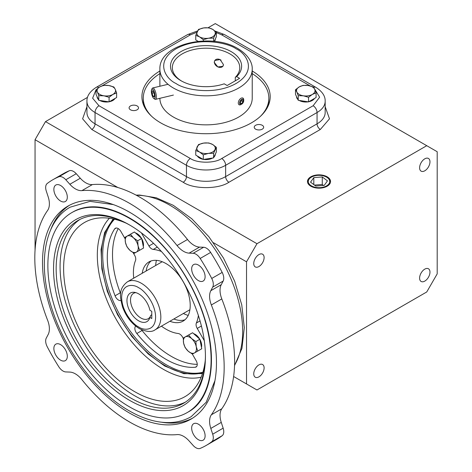 <?xml version="1.0" encoding="UTF-8"?>
<svg xmlns="http://www.w3.org/2000/svg" width="472" height="472" viewBox="0 0 472 472"><rect width="100%" height="100%" fill="white"/><g stroke="black" fill="none" stroke-linecap="round" stroke-linejoin="round"><path stroke-width="0.71" d="M113.162 218.925L104.66 232.466L101.055 249.552L101.846 268.928L107.28 291.336L117.557 314.759L131.83 336.489L148.202 353.971L164.746 366.036L183.903 373.7L202.453 373.588M258.933 376.857A7.328 4.23 120 0 0 263.718 370.396A7.328 4.23 120 0 0 262.597 364.526A7.328 4.23 120 0 0 258.933 364.886A7.328 4.23 120 0 0 254.142 371.346A7.328 4.23 120 0 0 255.269 377.216A7.328 4.23 120 0 0 258.933 376.857M424.788 281.1A7.328 4.23 120 0 0 429.579 274.639A7.328 4.23 120 0 0 428.452 268.769A7.328 4.23 120 0 0 424.788 269.128A7.328 4.23 120 0 0 419.997 275.589A7.328 4.23 120 0 0 421.124 281.465A7.328 4.23 120 0 0 424.788 281.1M424.788 170.793A7.328 4.23 120 0 0 429.579 164.333A7.328 4.23 120 0 0 428.452 158.456A7.328 4.23 120 0 0 424.788 158.822A7.328 4.23 120 0 0 419.997 165.283A7.328 4.23 120 0 0 421.124 171.153A7.328 4.23 120 0 0 424.788 170.793M258.933 266.544A7.328 4.23 120 0 0 263.718 260.09A7.328 4.23 120 0 0 262.597 254.213A7.328 4.23 120 0 0 258.933 254.579A7.328 4.23 120 0 0 254.142 261.034A7.328 4.23 120 0 0 255.269 266.91A7.328 4.23 120 0 0 258.933 266.544M310.871 177.46L311.431 177.136A10.714 6.183 180 0 1 326.583 177.136A10.714 6.183 180 0 1 326.583 185.88A10.714 6.183 180 0 1 311.431 185.88A10.714 6.183 180 0 1 311.431 177.136L310.871 177.46A11.505 6.643 0 0 0 307.502 181.974M310.853 186.216A11.529 6.655 180 0 1 307.478 181.649A11.529 6.655 180 0 1 314.482 175.383A11.529 6.655 180 0 1 327.161 176.799A11.529 6.655 180 0 1 330.536 181.649A11.529 6.655 180 0 1 323.308 187.685A11.529 6.655 180 0 1 310.853 186.216M252.225 70.989A64.139 37.028 180 0 1 268.031 106.224A64.139 37.028 180 0 1 222.701 132.449A64.139 37.028 180 0 1 160.704 122.873A64.139 37.028 180 0 1 144.078 106.224A64.139 37.028 180 0 1 159.884 70.989M151.654 116.307A62.794 36.255 180 0 1 143.258 98.2L143.258 99.704A62.794 36.255 0 0 0 144.78 107.628M255.612 125.304A4.714 2.72 180 0 1 260.75 124.714A4.714 2.72 180 0 1 263.659 127.228A4.714 2.72 180 0 1 262.279 129.151A4.714 2.72 180 0 1 257.14 129.741A4.714 2.72 180 0 1 254.231 127.228A4.714 2.72 180 0 1 255.612 125.304M130.473 109.793A4.714 2.72 180 0 1 129.092 107.87A4.714 2.72 180 0 1 132.001 105.35A4.714 2.72 180 0 1 137.14 105.94A4.714 2.72 180 0 1 138.52 107.87A4.714 2.72 180 0 1 135.611 110.383A4.714 2.72 180 0 1 130.473 109.793M215.291 154.22L215.291 154.273A9.233 5.334 180 0 1 214.005 156.981M212.618 158.02A9.233 5.334 180 0 1 203.621 159.412M203.025 159.306A9.233 5.334 180 0 1 199.526 158.037A9.233 5.334 180 0 1 197.331 156.02M115.044 98.441A9.233 5.334 180 0 1 112.855 100.459A9.233 5.334 180 0 1 109.351 101.728M108.761 101.834A9.233 5.334 180 0 1 99.757 100.442M98.371 99.403A9.233 5.334 180 0 1 97.09 96.689L97.09 96.636M215.291 39.058L215.291 39.111A9.233 5.334 180 0 1 214.388 41.406M314.511 98.441A9.233 5.334 180 0 1 312.317 100.459A9.233 5.334 180 0 1 308.818 101.728M308.222 101.834A9.233 5.334 180 0 1 299.224 100.442M297.832 99.403A9.233 5.334 180 0 1 296.552 96.689L296.552 96.636M267.329 107.628A62.794 36.255 0 0 0 268.851 99.704L268.851 98.2A62.794 36.255 180 0 1 260.455 116.307M252.225 73.626A62.794 36.255 180 0 1 268.851 98.2M159.884 98.306A46.173 26.656 0 0 0 173.407 117.05A46.173 26.656 0 0 0 223.722 122.826A46.173 26.656 0 0 0 252.225 98.2L252.225 69.172A46.173 26.656 180 0 1 223.722 93.798A46.173 26.656 180 0 1 173.407 88.022A46.173 26.656 180 0 1 159.884 69.172C158.804 43.772 211.621 32.179 237.941 48.628C249.7 55.725 252.538 64.157 252.225 69.172M325.173 106.684L329.497 118.82L320.323 129.487L228.908 182.269A4.62 2.667 60 0 1 225.645 176.611L225.645 165.3A27.701 15.995 180 0 1 186.464 165.3L95.049 112.525A27.701 15.995 180 0 1 86.936 101.215L86.936 112.525A27.701 15.995 0 0 0 95.049 123.835L95.049 112.525A5.54 3.198 -60 0 1 98.967 105.74L92.63 98.211L96.022 89.745L97.403 92.04A9.233 5.334 180 0 1 99.793 86.889A9.233 5.334 180 0 1 108.713 85.509A9.233 5.334 180 0 1 112.855 86.889A9.233 5.334 180 0 1 115.245 89.279L113.864 86.978L108.713 85.509L103.563 85.385L99.793 86.889L96.022 89.739L96.022 94.341L98.784 100.288L103.934 101.085L109.085 101.881L109.085 97.279L112.855 94.43L116.625 92.925L116.625 97.533L109.085 101.881M295.49 89.739L296.864 92.04A9.233 5.334 180 0 1 299.254 86.889A9.233 5.334 180 0 1 308.175 85.509A9.233 5.334 180 0 1 312.317 86.889A9.233 5.334 180 0 1 314.706 89.279L313.325 86.978L308.175 85.509L303.024 85.385L299.254 86.889L295.49 89.739L295.49 94.341L298.245 100.288L308.546 101.881L316.087 97.533L316.087 92.925L314.706 89.279A9.233 5.334 180 0 1 312.317 94.43L316.087 92.925M206.175 445.444L216.624 439.414A153.382 88.559 -120 0 0 222.182 435.703A9.233 5.334 -120 0 0 223.15 428.157L221.262 422.399L210.813 428.428L212.701 434.193A9.233 5.334 60 0 1 211.733 441.733A153.382 88.559 60 0 1 206.175 445.444A153.382 88.559 60 0 1 200.187 448.4A9.233 5.334 60 0 1 195.933 447.763A9.233 5.334 60 0 1 193.172 445.468L189.124 440.948A18.467 10.661 60 0 0 177.047 434.606A133.9 77.308 60 0 1 129.487 421.938A133.9 77.308 60 0 1 81.927 379.689A18.467 10.661 60 0 0 69.85 372.083L65.803 371.93A9.233 5.334 60 0 1 63.041 371.039A9.233 5.334 60 0 1 58.788 366.762A153.382 88.559 60 0 1 47.241 346.767A9.233 5.334 60 0 1 46.274 338.105L48.162 334.524A18.467 10.661 60 0 0 47.619 320.258A133.9 77.308 60 0 1 47.619 210.423A18.467 10.661 60 0 0 48.162 196.789L46.274 191.03A9.233 5.334 60 0 1 47.241 183.484A153.382 88.559 60 0 1 52.793 179.773A153.382 88.559 60 0 1 58.788 176.817A9.233 5.334 60 0 1 65.803 179.755L69.85 184.269L80.293 178.239L76.246 173.72A9.233 5.334 -120 0 0 69.231 170.787A153.382 88.559 -120 0 0 63.242 173.743L52.793 179.773M221.262 422.399A18.467 10.661 60 0 1 221.805 408.764A133.9 77.308 -120 0 0 221.805 298.929A18.467 10.661 60 0 1 221.262 284.663L223.15 281.082A9.233 5.334 -120 0 0 222.182 272.421A153.382 88.559 -120 0 0 210.636 252.426A9.233 5.334 -120 0 0 203.621 247.257L199.573 247.104A18.467 10.661 60 0 1 194.057 245.328A18.467 10.661 60 0 1 187.496 239.499A133.9 77.308 -120 0 0 92.376 184.582L81.927 190.617A18.467 10.661 60 0 1 75.367 188.871A18.467 10.661 60 0 1 69.85 184.269M92.376 184.582A18.467 10.661 60 0 1 85.815 182.835A18.467 10.661 60 0 1 80.293 178.239M199.573 247.104L189.124 253.134A18.467 10.661 60 0 1 183.608 251.364A18.467 10.661 60 0 1 177.047 245.534L187.496 239.499M198.387 439.715A9.511 5.493 60 0 1 192.175 431.331A9.511 5.493 60 0 1 193.632 423.714A9.511 5.493 60 0 1 198.387 424.18A9.511 5.493 60 0 1 204.6 432.564A9.511 5.493 60 0 1 203.143 440.187A9.511 5.493 60 0 1 198.387 439.715M60.587 360.154A9.511 5.493 60 0 1 54.374 351.776A9.511 5.493 60 0 1 55.832 344.153A9.511 5.493 60 0 1 60.587 344.625A9.511 5.493 60 0 1 66.8 353.003A9.511 5.493 60 0 1 65.343 360.626A9.511 5.493 60 0 1 60.587 360.154M60.587 201.037A9.511 5.493 60 0 1 54.374 192.653A9.511 5.493 60 0 1 55.832 185.036A9.511 5.493 60 0 1 60.587 185.502A9.511 5.493 60 0 1 66.8 193.886A9.511 5.493 60 0 1 65.343 201.509A9.511 5.493 60 0 1 60.587 201.037M198.387 280.598A9.511 5.493 60 0 1 192.175 272.214A9.511 5.493 60 0 1 193.632 264.591A9.511 5.493 60 0 1 198.387 265.063A9.511 5.493 60 0 1 204.6 273.447A9.511 5.493 60 0 1 203.143 281.064A9.511 5.493 60 0 1 198.387 280.598M223.433 64.552L222.908 66.316L217.816 66.947L214.2 62.345L214.79 60.493L220.082 59.578L223.433 64.552M181.578 81.048A33.718 19.464 180 0 1 172.339 67.661A33.718 19.464 180 0 1 193.154 49.678A33.718 19.464 180 0 1 229.893 53.896A33.718 19.464 180 0 1 239.77 67.661A33.718 19.464 180 0 1 235.292 77.361L235.292 80.83M129.487 212.176A123.003 71.018 -120 0 0 67.986 206.087A123.003 71.018 -120 0 0 49.129 304.652A123.003 71.018 -120 0 0 129.487 413.041A123.003 71.018 -120 0 0 190.989 419.136A123.003 71.018 -120 0 0 209.845 320.571A123.003 71.018 -120 0 0 129.487 212.176M69.573 205.214A123.003 71.018 -120 0 0 50.693 229.775M231.203 51.637A35.565 20.532 0 0 0 180.906 51.637A35.565 20.532 0 0 0 180.906 80.671L180.906 80.671A35.565 20.532 0 0 0 224.2 83.815L227.162 85.52L239.599 78.34L236.643 76.629A35.565 20.532 0 0 0 231.203 51.637M129.487 218.359A115.428 66.646 60 0 1 204.895 320.081A115.428 66.646 60 0 1 187.201 412.575A115.428 66.646 60 0 1 129.487 406.858A115.428 66.646 60 0 1 54.079 305.142A115.428 66.646 60 0 1 71.773 212.642A115.428 66.646 60 0 1 129.487 218.359M130.142 225.303A105.551 60.941 -120 0 0 78.016 220.448A105.551 60.941 -120 0 0 56.156 268.769A105.551 60.941 -120 0 0 130.791 398.038A105.551 60.941 -120 0 0 183.567 403.265A105.551 60.941 -120 0 0 205.426 355.693M53.548 268.769A107.398 62.003 -120 0 0 129.487 400.297A107.398 62.003 -120 0 0 205.426 356.454A107.398 62.003 -120 0 0 129.487 224.92A107.398 62.003 -120 0 0 53.548 268.769M80.016 219.38A105.551 60.941 -120 0 0 66.298 304.546A105.551 60.941 -120 0 0 134.709 395.778A105.551 60.941 -120 0 0 185.49 402.073M126.154 223.162A100.536 58.044 -120 0 0 91.456 219.474A100.536 58.044 -120 0 0 63.62 268.55A100.536 58.044 -120 0 0 111.876 374.148A100.536 58.044 -120 0 0 191.13 392.108A100.536 58.044 -120 0 0 205.285 360.219M114.065 219.126A89.574 51.714 -120 0 0 108.1 292.262A89.574 51.714 -120 0 0 164.746 365.387A89.574 51.714 -120 0 0 202.736 372.709M114.513 219.226A89.574 51.714 -120 0 0 109.734 292.445A89.574 51.714 -120 0 0 166.055 364.638A89.574 51.714 -120 0 0 202.871 372.266M142.202 273.282A34.167 19.73 60 0 1 148.969 261.907A34.167 19.73 60 0 1 166.055 263.6A34.167 19.73 60 0 1 188.375 293.708A34.167 19.73 60 0 1 183.136 321.09A34.167 19.73 60 0 1 169.908 321.261M151.04 260.975A34.167 19.73 -120 0 0 146.119 271.017M161.436 326.152A46.173 26.656 -120 0 0 166.055 329.196A46.173 26.656 -120 0 0 178.215 333.503A5.54 3.198 60 0 1 182.446 336.949L183.23 338.306M192.305 354.029L196.098 360.596A5.54 3.198 60 0 1 196.098 366.992A5.54 3.198 60 0 1 195.272 367.245A83.107 47.985 60 0 1 166.055 359.357A83.107 47.985 60 0 1 136.833 333.503A5.54 3.198 60 0 1 135.724 326.105M141.494 329.71A5.54 3.198 -120 0 0 142.054 330.488A83.107 47.985 -120 0 0 171.277 356.342A83.107 47.985 -120 0 0 197.243 364.349M120.915 300.457A5.54 3.198 60 0 1 118.466 300.039A5.54 3.198 60 0 1 115.068 295.802A83.107 47.985 60 0 1 114.684 228.879A5.54 3.198 60 0 1 115.339 228.259A5.54 3.198 60 0 1 120.879 231.457L125.05 238.679M161.448 251.517A46.173 26.656 -120 0 0 153.27 249.428A5.54 3.198 60 0 1 151.736 248.903A5.54 3.198 60 0 1 148.963 245.977L141.405 232.891M189.892 334.253L190.523 333.881A9.233 5.334 60 0 1 190.782 333.751M193.644 333.674A9.233 5.334 60 0 1 199.691 339.097M199.904 339.474A9.233 5.334 60 0 1 201.674 345.651A9.233 5.334 60 0 1 201.479 347.368M131.712 233.487L132.349 233.121A9.233 5.334 60 0 1 132.608 232.985M135.464 232.914A9.233 5.334 60 0 1 141.511 238.33M141.73 238.708A9.233 5.334 60 0 1 143.494 244.885A9.233 5.334 60 0 1 143.299 246.602M156.427 260.355A36.94 21.328 -120 0 0 155.66 265.512M183.236 338.046L183.596 343.144A9.233 5.334 60 0 1 185.337 336.878A9.233 5.334 60 0 1 189.921 337.356A9.233 5.334 60 0 1 191.656 338.63L188.605 335.037L183.236 338.046L192.594 332.736L199.862 339.25L201.756 348.773L197.768 351.074L196.24 346.649L195.874 341.551L191.656 338.63A9.233 5.334 60 0 1 196.24 346.649A9.233 5.334 60 0 1 194.499 352.914L197.768 351.074M125.056 237.28L125.422 242.378A9.233 5.334 60 0 1 127.163 236.112A9.233 5.334 60 0 1 131.741 236.59A9.233 5.334 60 0 1 133.482 237.87L130.431 234.271L125.056 237.28L134.42 231.97L141.683 238.484L143.582 248.006L139.594 250.307L138.06 245.882L137.7 240.791L133.482 237.87A9.233 5.334 60 0 1 138.06 245.882A9.233 5.334 60 0 1 136.325 252.148L139.594 250.307M135.901 292.652A14.662 8.466 -120 0 0 133.558 293.324A14.662 8.466 -120 0 0 131.31 305.077A14.662 8.466 -120 0 0 140.892 317.998A14.662 8.466 -120 0 0 148.22 318.724A14.662 8.466 -120 0 0 150.22 316.635M151.778 314.753L150.78 315.326L149.884 317.42A16.514 9.534 60 0 1 149.535 318.441A16.514 9.534 60 0 1 130.372 312.098A16.514 9.534 60 0 1 134.461 292.333A16.514 9.534 60 0 1 149.884 310.24L151.778 311.331L151.778 318.517L149.884 317.42M87.521 97.362L45.501 121.617L35.052 139.712L35.052 250.178M45.501 121.617L256.974 243.711L426.747 145.695L215.273 23.6L208.087 27.754M426.747 145.695L437.196 151.724L437.196 273.872L426.747 291.967L256.974 389.984L233.616 376.497M213.474 242.726L246.526 261.807L246.526 383.954M35.052 139.712L117.847 187.514M246.526 261.807L256.974 243.711M330.506 181.974A11.505 6.643 0 0 0 327.143 177.46L326.583 177.136M313.809 177.602L310.546 182.151L315.744 186.056L324.199 185.413L327.462 180.864L322.27 176.953L313.809 177.602L313.809 184.605M322.27 176.953L322.27 184.493L314.458 185.089M323.55 185.461L322.27 184.493M197.721 41.406A9.233 5.334 180 0 1 197.331 40.863M143.258 98.2A62.794 36.255 180 0 1 159.884 73.626M199.526 157.288L195.756 155.111L195.756 150.503L199.526 152.008L203.296 154.857L203.296 159.465L199.526 157.288M203.296 154.857L208.447 153.388L213.592 153.264L216.353 147.317L216.353 151.925L213.592 157.872L203.296 159.465M198.187 41.353L195.756 39.949L195.756 35.347L199.526 36.851L203.296 39.701L208.447 38.226L213.592 38.108L216.353 32.161L216.353 36.763L214.211 41.383M216.353 147.317L212.583 144.467L208.813 142.963L203.662 143.087L198.517 144.556L195.756 150.503M213.592 153.264L213.592 157.872M116.625 92.925L115.245 89.279A9.233 5.334 180 0 1 112.855 94.43A9.233 5.334 180 0 1 103.934 95.81L109.085 97.279M98.784 95.686L103.934 95.81A9.233 5.334 180 0 1 97.403 92.04L98.784 95.686L98.784 100.288M203.296 39.701L203.296 40.999M213.592 38.108L213.592 41.324M216.353 32.161L212.583 29.311L208.813 27.807L203.662 27.931L198.517 29.4L195.756 35.347M298.245 95.686L303.396 95.81A9.233 5.334 180 0 1 296.864 92.04L298.245 95.686L298.245 100.288M308.546 97.279L312.317 94.43A9.233 5.334 180 0 1 303.396 95.81L308.546 97.279L308.546 101.881M203.662 143.087A9.233 5.334 180 0 1 212.583 144.467A9.233 5.334 180 0 1 214.972 149.618A9.233 5.334 180 0 1 208.447 153.388A9.233 5.334 180 0 1 199.526 152.008A9.233 5.334 180 0 1 197.137 146.857A9.233 5.334 180 0 1 203.662 143.087M208.447 38.226A9.233 5.334 180 0 1 199.526 36.851A9.233 5.334 180 0 1 197.137 31.701A9.233 5.334 180 0 1 203.662 27.931A9.233 5.334 180 0 1 212.583 29.311A9.233 5.334 180 0 1 214.972 34.456A9.233 5.334 180 0 1 208.447 38.226M81.927 190.617A133.9 77.308 60 0 1 177.047 245.534M189.124 253.134L193.172 253.293A9.233 5.334 60 0 1 200.187 258.461A153.382 88.559 60 0 1 211.733 278.456A9.233 5.334 60 0 1 212.701 287.112L210.813 290.699L221.262 284.663M221.805 298.929L211.356 304.959A18.467 10.661 60 0 1 210.813 290.699M211.356 304.959A133.9 77.308 60 0 1 211.356 414.794L221.805 408.764M210.813 428.428A18.467 10.661 60 0 1 211.356 414.794M161.825 422.263A123.003 71.018 -120 0 0 192.535 418.192M236.643 76.629L235.292 77.361M133.133 252.685L134.608 255.24A5.54 3.198 60 0 1 135.505 260.556A46.173 26.656 -120 0 0 133.735 278.167M204.287 340.66L197.219 328.418A5.54 3.198 60 0 1 196.352 323.031A46.173 26.656 -120 0 0 198.376 315.479M173.826 319.001A34.167 19.73 -120 0 0 184.983 319.762M118.248 228.613A83.107 47.985 -120 0 0 120.289 292.787A5.54 3.198 -120 0 0 120.679 293.661M183.36 313.496A36.94 21.328 -120 0 0 188.21 315.408M188.605 335.037L192.594 332.736M199.862 339.25L195.874 341.551M183.596 343.144L185.13 347.569L188.18 351.162L192.399 354.083L194.499 352.914A9.233 5.334 60 0 1 188.18 351.162A9.233 5.334 60 0 1 183.596 343.144M130.431 234.271L134.42 231.97M141.683 238.484L137.7 240.791M125.422 242.378L126.95 246.803L130.001 250.396L134.219 253.316L136.325 252.148A9.233 5.334 60 0 1 130.001 250.396A9.233 5.334 60 0 1 125.422 242.378M153.955 98.589A4.926 1.54 -103.4 0 0 154.975 94.754A4.926 1.54 -103.4 0 0 152.515 89.143A4.926 1.54 -103.4 0 0 151.66 89.462A4.926 1.54 -103.4 0 0 151.736 94.223A4.926 1.54 -103.4 0 0 153.825 98.506A4.926 1.54 -103.4 0 0 153.955 98.589M151.66 89.462L152.226 88.411A5.865 1.835 76.6 0 1 152.739 87.957A5.865 1.835 76.6 0 1 153.241 88.04A5.865 1.835 76.6 0 1 156.043 93.975A5.865 1.835 76.6 0 1 155.465 99.362A5.865 1.835 76.6 0 1 154.958 99.279A5.865 1.835 76.6 0 1 154.804 99.185A5.865 1.835 76.6 0 1 154.645 99.061M154.261 96.978L154.433 94.477L153.406 91.361L152.208 90.748L152.037 93.255L153.064 96.371L154.261 96.978M154.32 96.07L153.064 96.371M153.884 92.813L152.037 93.255M223.315 65.46A4.926 3.717 35.7 0 1 220.701 67.384A4.926 3.717 35.7 0 1 214.754 63.785A4.926 3.717 35.7 0 1 217.214 59.118A4.926 3.717 35.7 0 1 221.079 60.198M243.729 100.613A2.909 1.681 120 0 0 241.676 99.421A2.909 1.681 120 0 0 239.617 102.984A2.909 1.681 120 0 0 241.676 104.17A2.909 1.681 120 0 0 243.729 100.613L243.729 99.846A3.847 2.218 -60 0 0 242.932 98.082A3.847 2.218 -60 0 0 239.971 99.114A3.847 2.218 -60 0 0 238.289 102.984A3.847 2.218 -60 0 0 239.086 104.749A3.847 2.218 -60 0 0 241.009 104.554L241.676 104.17M240.378 103.409L241.676 103.527L242.968 101.917L242.968 100.188L241.676 100.07L240.378 101.681L240.378 103.409M240.378 102.778L241.676 103.527M241.074 100.819L242.968 101.917M136.443 195.308A102.979 59.454 60 0 1 169.855 205.22A102.979 59.454 60 0 1 234.549 365.239M176.021 83.497C166.026 79.119 154.197 61.885 176.021 48.811C198.659 36.214 228.513 43.041 236.088 48.811C246.083 53.188 257.913 70.422 236.088 83.497C213.45 96.093 183.596 89.267 176.021 83.497M109.392 218.27A93.09 53.743 -120 0 0 97.32 255.175A93.09 53.743 -120 0 0 163.147 369.187A93.09 53.743 -120 0 0 201.137 377.181M138.626 326.937C133.665 324.854 121.882 312.175 121.652 297.531C121.882 283.153 133.665 284.073 138.626 287.725C143.594 289.808 155.376 302.487 155.607 317.131C155.376 331.509 143.594 330.589 138.626 326.937M162.203 261.736L127.387 281.831A27.701 15.995 60 0 1 141.24 283.206A27.701 15.995 60 0 1 159.341 307.614A27.701 15.995 60 0 1 155.093 329.816L189.903 309.715M196.724 366.408L195.272 367.245M157.318 247.092L153.27 249.428M228.908 182.269C218.536 189.39 193.573 189.39 183.201 182.269L91.786 129.487L82.612 118.82L86.936 106.684M91.786 129.487A4.62 2.667 -60 0 0 95.049 123.835L186.464 176.611A27.701 15.995 0 0 0 225.645 176.611L317.06 123.835A4.62 2.667 -120 0 0 320.323 129.487M317.06 123.835A27.701 15.995 0 0 0 325.173 112.525L325.173 101.215A27.701 15.995 180 0 1 317.06 112.525L317.06 123.835M221.728 158.515A5.54 3.198 60 0 1 225.645 165.3L317.06 112.525A5.54 3.198 -120 0 0 313.142 105.74L221.728 158.515C214.672 163.4 197.438 163.4 190.381 158.515A5.54 3.198 -60 0 0 186.464 165.3L186.464 176.611A4.62 2.667 -60 0 1 183.201 182.269M325.173 101.215C325.338 96.07 322.246 91.456 315.916 87.367A5.54 3.198 120 0 0 313.638 87.391M314.21 88.305L319.615 97.214L313.142 105.74M315.916 87.367L224.495 34.592A5.54 3.198 120 0 0 221.728 34.863L310.169 85.928M197.502 30.957L187.614 34.592A5.54 3.198 60 0 1 190.381 34.863L196.883 32.261M216.353 32.58L221.728 34.863M187.614 34.592L96.2 87.367A5.54 3.198 60 0 1 98.766 87.532M102.159 85.804L190.381 34.863M190.381 158.515L98.967 105.74M58.788 176.817L69.231 170.787M65.803 179.755L76.246 173.72M193.172 253.293L203.621 247.257M200.187 258.461L210.636 252.426M211.733 278.456L222.182 272.421M212.701 287.112L223.15 281.082M212.701 434.193L223.15 428.157M211.733 441.733L222.182 435.703M142.054 330.488L136.833 333.503M116.206 228L114.684 228.879M120.289 292.787L115.068 295.802M153.547 243.334L148.963 245.977M196.352 323.031L200.04 320.907M201.414 325.999L197.219 328.418M136.095 195.125L139.523 195.042L156.285 197.792L173.283 205.326L191.809 218.796L208.854 236.714L223.427 257.954L234.637 281.159L241.758 304.888L244.295 327.71L241.953 348.348L234.537 365.629M214.949 380.627L206.211 402.244L191.148 416.693C185.142 420.145 178.463 422.086 171.118 422.517C157.902 423.172 143.954 419.278 129.275 410.841C97.049 392.621 66.08 352.124 52.593 310.788C37.046 265.394 43.754 221.822 70.175 207.167L90.058 201.355L113.315 204.594M71.773 212.642L72.948 211.963C77.892 209.108 83.438 207.438 89.591 206.942C101.722 206.034 114.95 209.656 129.275 217.822C160.675 235.498 191.437 276.096 204.14 316.848C218.388 359.983 211.09 399.725 188.375 411.897L187.201 412.575M127.387 281.831C118.006 289.23 120.124 297.153 122.549 306.995C126.095 316.635 131.712 323.845 139.393 328.624C146.497 331.963 151.73 332.359 155.093 329.816M215.079 31.052L224.495 34.592M96.2 87.367C89.863 91.456 86.771 96.07 86.936 101.215M159.884 86.246L159.884 69.172M155.465 99.362L173.407 95.073M152.739 87.957L168.038 84.299M153.825 98.506L154.804 99.185"/></g></svg>

